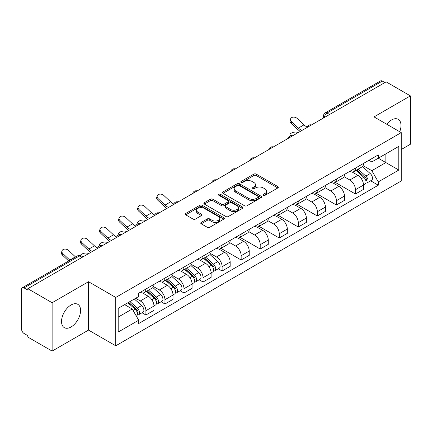 <?xml version="1.0" encoding="UTF-8"?>
<svg xmlns="http://www.w3.org/2000/svg" width="432" height="432" viewBox="0 0 432 432"><rect width="100%" height="100%" fill="white"/><g stroke="black" fill="none" stroke-linecap="round" stroke-linejoin="round"><path stroke-width="0.65" d="M263.412 195.307A1.188 0.686 0 0 0 265.091 195.307L277.825 187.958A1.696 0.977 0 0 0 278.321 187.261A1.696 0.977 0 0 0 277.825 186.57L256.252 174.118A1.696 0.977 0 0 0 253.854 174.118L241.121 181.467A1.188 0.686 0 0 0 240.77 181.953A1.188 0.686 0 0 0 241.121 182.439A1.188 0.686 0 0 0 242.795 182.439L244.447 181.483A5.422 3.132 0 0 1 252.115 181.483L253.913 182.525A5.422 3.132 0 0 1 255.501 184.739A5.422 3.132 0 0 1 253.913 186.953L252.266 187.904A1.188 0.686 0 0 0 251.921 188.39A1.188 0.686 0 0 0 252.266 188.87A1.188 0.686 0 0 0 253.946 188.87L255.593 187.92A5.422 3.132 0 0 1 263.261 187.92L265.059 188.957A5.422 3.132 0 0 1 266.652 191.171A5.422 3.132 0 0 1 265.059 193.39L263.412 194.341A1.188 0.686 0 0 0 263.066 194.821A1.188 0.686 0 0 0 263.412 195.307L263.412 194.341M71.053 326.981A13.468 7.776 120 0 0 79.855 315.112A13.468 7.776 120 0 0 77.787 304.317A13.468 7.776 120 0 0 71.053 304.987A13.468 7.776 120 0 0 62.257 316.856A13.468 7.776 120 0 0 64.319 327.65A13.468 7.776 120 0 0 71.053 326.981M399.719 131.733A13.468 7.776 120 0 0 398.207 119.329A13.468 7.776 120 0 0 391.473 119.993A13.468 7.776 120 0 0 386.705 124.222M201.236 222.415A1.696 0.977 0 0 0 200.74 223.112A1.696 0.977 0 0 0 201.236 223.803L207.29 227.297A1.696 0.977 0 0 0 209.687 227.297L223.83 219.132A1.696 0.977 0 0 0 224.327 218.441A1.696 0.977 0 0 0 223.83 217.744L202.257 205.292A1.696 0.977 0 0 0 199.859 205.292L185.717 213.457A1.696 0.977 0 0 0 185.22 214.148A1.696 0.977 0 0 0 185.717 214.839L193.023 219.062A1.696 0.977 0 0 0 195.421 219.062L201.474 215.568A1.696 0.977 0 0 0 201.971 214.877A1.696 0.977 0 0 0 201.474 214.18L197.851 212.09A4.536 2.619 0 0 1 196.522 210.238A4.536 2.619 0 0 1 199.319 207.819A4.536 2.619 0 0 1 204.26 208.386L218.468 216.589A4.536 2.619 0 0 1 219.796 218.441A4.536 2.619 0 0 1 216.994 220.855A4.536 2.619 0 0 1 212.053 220.288L209.687 218.921A1.696 0.977 0 0 0 207.29 218.921L201.236 222.415L201.236 223.803M115.749 297.443L88.517 281.718L52.126 302.729L27.826 288.7L386.1 81.853L410.4 95.882L374.009 116.894L401.242 132.613L115.749 297.443L115.749 345.805L401.242 180.976L401.242 132.613M244.566 205.772A1.696 0.977 0 0 0 246.964 205.772L261.106 197.608A1.696 0.977 0 0 0 261.603 196.916A1.696 0.977 0 0 0 261.106 196.225L239.533 183.767A1.696 0.977 0 0 0 237.136 183.767L222.993 191.932A1.696 0.977 0 0 0 222.496 192.629A1.696 0.977 0 0 0 222.993 193.32L244.566 205.772M219.332 195.566A1.188 0.686 0 0 1 220.536 195.734L220.536 194.324L242.465 206.987A1.696 0.977 0 0 1 242.962 207.679A1.696 0.977 0 0 1 242.465 208.37L228.323 216.535A1.696 0.977 0 0 1 225.925 216.535L204.352 204.077L204.352 202.694A1.696 0.977 0 0 0 203.855 203.386A1.696 0.977 0 0 0 204.352 204.077M204.352 202.694L210.406 199.201A1.696 0.977 0 0 1 212.803 199.201L221.551 204.255A1.696 0.977 0 0 0 223.949 204.255L227.966 201.933A1.696 0.977 0 0 0 228.463 201.242A1.696 0.977 0 0 0 227.966 200.551L218.857 195.291A1.188 0.686 0 0 1 218.506 194.805A1.188 0.686 0 0 1 219.24 194.173A1.188 0.686 0 0 1 220.536 194.324M52.126 302.729L52.126 351.092L27.826 337.063L27.826 335.653L24.041 333.466A3.456 1.993 -120 0 1 21.6 329.238L21.6 289.332A3.456 1.993 -120 0 1 22.313 287.755L77.63 255.82A3.456 1.993 60 0 1 79.358 255.987L24.041 287.923A3.456 1.993 -120 0 0 22.313 287.755M401.242 149.531L410.4 144.245L410.4 95.882M52.126 351.092L88.517 330.086L115.749 345.805M27.826 288.7L27.826 290.11L24.041 287.923M329.562 114.496L326.997 113.017A3.456 1.993 60 0 0 325.269 112.844L380.587 80.908A3.456 1.993 60 0 1 382.315 81.076L326.997 113.017A3.456 1.993 120 0 0 324.556 117.245L324.556 117.385M384.88 82.561L382.315 81.076M355.45 168.075A7.943 4.585 60 0 1 353.803 171.639L361.865 166.99A7.943 4.585 -120 0 0 363.512 163.42M344.012 176.629L349.834 179.987A7.943 4.585 60 0 1 355.45 189.718L363.512 185.063A7.943 4.585 -120 0 0 357.89 175.338L352.123 172.006M363.512 185.063L363.512 189.367L355.45 194.017L335.248 182.353M353.803 171.639A7.943 4.585 60 0 1 349.893 171.283M355.45 189.718L355.45 194.017M336.398 179.075A7.943 4.585 60 0 1 334.757 182.639L342.814 177.984A7.943 4.585 -120 0 0 344.461 174.42M316.197 193.352L336.398 205.016L344.461 200.362L344.461 196.063A7.943 4.585 -120 0 0 338.845 186.332L333.072 183.006M334.757 182.639A7.943 4.585 60 0 1 330.847 182.282M324.961 187.628L330.782 190.987A7.943 4.585 60 0 1 336.398 200.718L336.398 205.016M317.353 190.069A7.943 4.585 60 0 1 315.706 193.639L323.768 188.984A7.943 4.585 -120 0 0 325.409 185.42M297.151 204.352L317.353 216.016L325.409 211.361L325.409 207.063A7.943 4.585 -120 0 0 319.793 197.332L314.026 194M315.706 193.639A7.943 4.585 60 0 1 311.796 193.277M305.915 198.623L311.737 201.987A7.943 4.585 60 0 1 317.353 211.712L317.353 216.016M298.301 201.069A7.943 4.585 60 0 1 296.66 204.633L304.717 199.984A7.943 4.585 -120 0 0 306.364 196.414M278.1 215.347L298.301 227.011L306.364 222.361L306.364 218.057A7.943 4.585 -120 0 0 300.742 208.332L294.975 205M296.66 204.633A7.943 4.585 60 0 1 292.745 204.277M286.864 209.623L292.685 212.981A7.943 4.585 60 0 1 298.301 222.712L298.301 227.011M279.256 212.069A7.943 4.585 60 0 1 277.609 215.633L285.665 210.978A7.943 4.585 -120 0 0 287.312 207.414M259.049 226.346L279.256 238.01L287.312 233.356L287.312 229.057A7.943 4.585 -120 0 0 281.696 219.326L275.929 216M277.609 215.633A7.943 4.585 60 0 1 273.699 215.276M267.813 220.622L273.634 223.981A7.943 4.585 60 0 1 279.256 233.712L279.256 238.01M260.204 223.063A7.943 4.585 60 0 1 258.557 226.633L266.62 221.978A7.943 4.585 -120 0 0 268.261 218.414M240.003 237.346L260.204 249.01L268.261 244.355L268.261 240.057A7.943 4.585 -120 0 0 262.645 230.326L256.878 226.994M258.557 226.633A7.943 4.585 60 0 1 254.648 226.271M248.767 231.617L254.588 234.981A7.943 4.585 60 0 1 260.204 244.706L260.204 249.01M241.153 234.063A7.943 4.585 60 0 1 239.512 237.627L247.568 232.978A7.943 4.585 -120 0 0 249.215 229.408M220.952 248.341L241.153 260.005L249.215 255.355L249.215 251.051A7.943 4.585 -120 0 0 243.599 241.326L237.827 237.994M239.512 237.627A7.943 4.585 60 0 1 235.597 237.271M229.716 242.617L235.537 245.975A7.943 4.585 60 0 1 241.153 255.706L241.153 260.005M222.107 245.063A7.943 4.585 60 0 1 220.46 248.627L228.517 243.972A7.943 4.585 -120 0 0 230.164 240.408M218.241 268.774L222.107 271.004L230.164 266.35L230.164 262.051A7.943 4.585 -120 0 0 224.548 252.32L218.781 248.994M220.46 248.627A7.943 4.585 60 0 1 216.551 248.27M210.67 253.616L216.486 256.975A7.943 4.585 60 0 1 222.107 266.706L222.107 271.004M203.056 256.057A7.943 4.585 60 0 1 201.409 259.627L209.471 254.972A7.943 4.585 -120 0 0 211.113 251.408M199.19 279.774L203.056 282.004L211.113 277.349L211.113 273.051A7.943 4.585 -120 0 0 205.497 263.32L199.73 259.988M201.409 259.627A7.943 4.585 60 0 1 197.5 259.265M191.619 264.611L197.44 267.975A7.943 4.585 60 0 1 203.056 277.7L203.056 282.004M184.005 267.057A7.943 4.585 60 0 1 182.363 270.621L190.42 265.972A7.943 4.585 -120 0 0 192.067 262.402M180.144 290.768L184.005 292.999L192.067 288.349L192.067 284.045A7.943 4.585 -120 0 0 186.451 274.32L180.679 270.988M182.363 270.621A7.943 4.585 60 0 1 178.454 270.265M172.568 275.611L178.389 278.969A7.943 4.585 60 0 1 184.005 288.7L184.005 292.999M164.959 278.057A7.943 4.585 60 0 1 163.312 281.621L171.374 276.966A7.943 4.585 -120 0 0 173.016 273.402M161.093 301.768L164.959 303.998L173.016 299.344L173.016 295.045A7.943 4.585 -120 0 0 167.4 285.314L161.633 281.988M163.312 281.621A7.943 4.585 60 0 1 159.403 281.264M153.522 286.61L159.343 289.969A7.943 4.585 60 0 1 164.959 299.7L164.959 303.998M145.908 289.051A7.943 4.585 60 0 1 144.261 292.621L152.323 287.966A7.943 4.585 -120 0 0 153.97 284.402M142.047 312.768L145.908 314.998L153.97 310.343L153.97 306.045A7.943 4.585 -120 0 0 148.349 296.314L142.582 292.982M144.261 292.621A7.943 4.585 60 0 1 140.351 292.259M135.653 298.291L140.292 300.969A7.943 4.585 60 0 1 145.908 310.694L145.908 314.998M368.944 160.283L371.812 161.941L398.801 146.362L385.857 153.835L385.857 162.578L371.812 170.683L363.064 165.629M118.19 317.11L132.23 309.004L138.704 320.215L118.19 332.057L118.19 308.367L138.704 296.525L138.704 293.215L378.286 154.894L378.286 158.204L398.801 170.051L378.286 181.894L371.812 170.683M398.801 146.362L398.801 170.051M138.704 320.215L138.704 323.53L378.286 185.209L378.286 181.894M88.517 281.718L88.517 330.086M132.23 309.004L124.659 304.636M370.634 180.792L378.286 185.209M263.887 195.475L265.059 194.8A5.422 3.132 0 0 0 266.652 192.586L266.652 191.171M255.501 184.739L255.501 186.149A5.422 3.132 0 0 1 253.913 188.363L252.742 189.038M277.803 187.969L256.252 175.527A1.696 0.977 0 0 0 253.854 175.527L241.596 182.606M261.085 197.624L239.533 185.177A1.696 0.977 0 0 0 237.136 185.177L223.015 193.331M258.109 197.402A1.188 0.686 0 0 0 258.455 196.916A1.188 0.686 0 0 0 258.109 196.43L239.171 185.501A1.188 0.686 0 0 0 237.492 185.501L235.753 186.5A5.422 3.132 0 0 0 234.166 188.719A5.422 3.132 0 0 0 235.753 190.933L248.702 198.407A5.422 3.132 0 0 0 256.37 198.407L258.109 197.402L258.109 198.812A1.188 0.686 0 0 0 258.455 198.326L258.455 196.916M234.166 188.719L234.166 190.129A5.422 3.132 0 0 0 235.753 192.343L235.753 190.933M258.109 198.812L256.37 199.816A5.422 3.132 0 0 1 248.702 199.816L235.753 192.343M204.374 204.093L210.406 200.61L210.406 199.201M228.463 201.242L228.463 202.651A1.696 0.977 0 0 1 227.966 203.342L223.949 205.664A1.696 0.977 0 0 1 221.551 205.664L212.803 200.61A1.696 0.977 0 0 0 210.406 200.61M220.536 195.734L242.444 208.381M230.634 209.493A4.536 2.619 0 0 0 235.575 210.06A4.536 2.619 0 0 0 238.372 207.641A4.536 2.619 0 0 0 237.044 205.794L232.038 202.905A1.696 0.977 0 0 0 229.64 202.905L225.628 205.222A1.696 0.977 0 0 0 225.131 205.913A1.696 0.977 0 0 0 225.628 206.604L230.634 209.493L230.634 210.902A4.536 2.619 0 0 0 235.575 211.469A4.536 2.619 0 0 0 238.372 209.056L238.372 207.641M225.131 205.913L225.131 207.322A1.696 0.977 0 0 0 225.628 208.013L225.628 206.604M230.634 210.902L225.628 208.013M219.796 218.441L219.796 219.85A4.536 2.619 0 0 1 216.994 222.269A4.536 2.619 0 0 1 212.053 221.697L209.687 220.331A1.696 0.977 0 0 0 207.29 220.331L201.258 223.814M196.522 210.238L196.522 211.648A4.536 2.619 0 0 0 197.851 213.5L197.851 212.09M201.452 215.579L197.851 213.5M223.808 219.143L202.257 206.701A1.696 0.977 0 0 0 199.859 206.701L185.738 214.855M298.355 132.511L296.708 132.154A3.974 1.507 -13.1 0 0 292.302 132.689A3.974 1.507 -13.1 0 0 290.034 134.676A3.974 1.507 -13.1 0 0 291.092 135.394L292.739 135.756M356 170.375L363.766 177.298A4.315 2.495 60 0 1 365.121 183.978L363.506 184.907M356.206 170.559L359.861 172.665M356.783 169.922L365.423 177.628A2.074 1.199 60 0 1 366.071 180.835A2.074 1.199 60 0 1 365.882 180.905M358.079 169.177L365.839 176.099A4.315 2.495 60 0 1 367.195 182.779A4.315 2.495 60 0 1 365.893 182.914M362.405 166.574L370.235 173.561A4.315 2.495 60 0 1 371.59 180.241L367.195 182.779M307.163 127.019A10.708 6.183 60 0 1 303.988 124.853L297.184 118.476A3.974 2.873 17.7 0 0 293.344 117.121A3.974 2.873 17.7 0 0 290.59 118.892A3.974 2.873 17.7 0 0 291.568 121.721L291.092 123.201A3.974 2.873 -162.3 0 1 290.12 120.371L290.59 118.892M301.963 130.432A10.708 6.183 60 0 1 298.372 128.099L291.568 121.721M291.092 123.201L297.902 129.578A12.949 7.479 -120 0 0 300.262 131.409M145.962 220.493L144.315 220.136A3.974 1.507 -13.1 0 0 139.903 220.671A3.974 1.507 -13.1 0 0 137.641 222.658A3.974 1.507 -13.1 0 0 138.699 223.382L140.346 223.738M203.607 258.358L211.367 265.286A4.315 2.495 60 0 1 212.722 271.96L211.113 272.889M203.812 258.541L207.468 260.647M204.39 257.904L213.03 265.61A2.074 1.199 60 0 1 213.678 268.817A2.074 1.199 60 0 1 213.489 268.893M205.681 257.159L213.446 264.087A4.315 2.495 60 0 1 214.801 270.761A4.315 2.495 60 0 1 213.494 270.902M210.011 254.561L217.841 261.549A4.315 2.495 60 0 1 219.197 268.223L214.801 270.761M126.916 231.493L125.269 231.136A3.974 1.507 -13.1 0 0 120.857 231.671A3.974 1.507 -13.1 0 0 118.589 233.658A3.974 1.507 -13.1 0 0 119.648 234.376L121.295 234.738M184.556 269.357L192.321 276.28A4.315 2.495 60 0 1 193.676 282.955L192.067 283.889M184.761 269.541L188.417 271.647M185.339 268.904L193.979 276.61A2.074 1.199 60 0 1 194.627 279.812A2.074 1.199 60 0 1 194.438 279.887M186.635 268.159L194.395 275.081A4.315 2.495 60 0 1 195.75 281.761A4.315 2.495 60 0 1 194.449 281.896M190.96 265.556L198.79 272.543A4.315 2.495 60 0 1 200.146 279.223L195.75 281.761M107.865 242.492L106.218 242.131A3.974 1.507 -13.1 0 0 101.806 242.665A3.974 1.507 -13.1 0 0 99.544 244.658A3.974 1.507 -13.1 0 0 100.602 245.376L102.249 245.732M165.51 280.352L173.27 287.28A4.315 2.495 60 0 1 174.625 293.954L173.016 294.883M165.715 280.535L169.366 282.647M166.293 279.898L174.928 287.609A2.074 1.199 60 0 1 175.581 290.812A2.074 1.199 60 0 1 175.392 290.887M167.584 279.153L175.349 286.081A4.315 2.495 60 0 1 176.704 292.756A4.315 2.495 60 0 1 175.397 292.896M171.914 276.556L179.744 283.543A4.315 2.495 60 0 1 181.1 290.218L176.704 292.756M173.815 204.001A10.708 6.183 60 0 1 170.645 201.841L163.836 195.464A3.974 2.873 17.7 0 0 160.002 194.103A3.974 2.873 17.7 0 0 157.248 195.88A3.974 2.873 17.7 0 0 158.22 198.709L157.75 200.183A3.974 2.873 -162.3 0 1 156.773 197.354L157.248 195.88M168.62 207.414A10.708 6.183 60 0 1 165.029 205.087L158.22 198.709M157.75 200.183L164.554 206.561A12.949 7.479 -120 0 0 166.919 208.397M154.769 215.001A10.708 6.183 60 0 1 151.594 212.841L144.79 206.464A3.974 2.873 17.7 0 0 140.951 205.103A3.974 2.873 17.7 0 0 138.197 206.874A3.974 2.873 17.7 0 0 139.169 209.704L138.699 211.183A3.974 2.873 -162.3 0 1 137.722 208.354L138.197 206.874M149.569 218.414A10.708 6.183 60 0 1 145.978 216.081L139.169 209.704M138.699 211.183L145.508 217.561A12.949 7.479 -120 0 0 147.868 219.397M135.718 226.001A10.708 6.183 60 0 1 132.543 223.835L125.739 217.458A3.974 2.873 17.7 0 0 121.905 216.103A3.974 2.873 17.7 0 0 119.146 217.874A3.974 2.873 17.7 0 0 120.123 220.703L119.648 222.183A3.974 2.873 -162.3 0 1 118.676 219.353L119.146 217.874M130.518 229.414A10.708 6.183 60 0 1 126.927 227.081L120.123 220.703M119.648 222.183L126.457 228.56A12.949 7.479 -120 0 0 128.822 230.391M116.667 236.995A10.708 6.183 60 0 1 113.497 234.835L106.688 228.458A3.974 2.873 17.7 0 0 102.854 227.097A3.974 2.873 17.7 0 0 100.1 228.874A3.974 2.873 17.7 0 0 101.072 231.703L100.602 233.177A3.974 2.873 -162.3 0 1 99.625 230.348L100.1 228.874M111.472 240.408A10.708 6.183 60 0 1 107.881 238.081L101.072 231.703M100.602 233.177L107.406 239.555A12.949 7.479 -120 0 0 109.771 241.391M88.814 253.487L87.167 253.13A3.974 1.507 -13.1 0 0 82.895 253.616A3.974 1.507 -13.1 0 0 80.476 255.539M146.459 291.352L154.224 298.28A4.315 2.495 60 0 1 155.579 304.954L153.965 305.883M146.664 291.535L150.32 293.641M147.242 290.898L155.882 298.604A2.074 1.199 60 0 1 156.53 301.811A2.074 1.199 60 0 1 156.341 301.887M148.538 290.153L156.298 297.081A4.315 2.495 60 0 1 157.653 303.755A4.315 2.495 60 0 1 156.352 303.896M152.863 287.555L160.693 294.543A4.315 2.495 60 0 1 162.049 301.217L157.653 303.755M82.35 256.549L83.198 256.732M97.621 247.995A10.708 6.183 60 0 1 94.446 245.835L87.642 239.458A3.974 2.873 17.7 0 0 83.803 238.097A3.974 2.873 17.7 0 0 81.049 239.868A3.974 2.873 17.7 0 0 82.026 242.698L81.551 244.177A3.974 2.873 -162.3 0 1 80.579 241.348L81.049 239.868M92.421 251.408A10.708 6.183 60 0 1 88.83 249.075L82.026 242.698M81.551 244.177L88.36 250.555A12.949 7.479 -120 0 0 90.72 252.391M127.883 302.773L135.173 309.274A4.315 2.495 60 0 1 136.528 315.949L136.312 316.073M127.958 302.729L131.269 304.641M128.666 302.319L136.831 309.604A2.074 1.199 60 0 1 137.479 312.806A2.074 1.199 60 0 1 137.29 312.881M129.962 301.574L137.246 308.075A4.315 2.495 60 0 1 138.602 314.755A4.315 2.495 60 0 1 137.3 314.89M134.357 299.036L141.642 305.537A4.315 2.495 60 0 1 142.997 312.217L138.602 314.755M75.584 257.002A10.708 6.183 60 0 1 75.4 256.829L68.591 250.452A3.974 2.873 17.7 0 0 64.757 249.097A3.974 2.873 17.7 0 0 61.997 250.868A3.974 2.873 17.7 0 0 62.975 253.697L62.5 255.177A3.974 2.873 -162.3 0 1 61.528 252.347L61.997 250.868M69.962 260.242A10.708 6.183 60 0 1 69.779 260.075L62.975 253.697M62.5 255.177L68.693 260.977M324.68 117.315L324.556 117.245A3.456 1.993 0 0 1 323.546 115.835L323.546 117.968M164.959 299.7L173.016 295.045M184.005 288.7L192.067 284.045M203.056 277.7L211.113 273.051M222.107 266.706L230.164 262.051M241.153 255.706L249.215 251.051M260.204 244.706L268.261 240.057M279.256 233.712L287.312 229.057M298.301 222.712L306.364 218.057M317.353 211.712L325.409 207.063M336.398 200.718L344.461 196.063M145.908 310.694L153.97 306.045M140.292 300.969L148.349 296.314M159.343 289.969L167.4 285.314M178.389 278.969L186.451 274.32M197.44 267.975L205.497 263.32M216.486 256.975L224.548 252.32M235.537 245.975L243.599 241.326M254.588 234.981L262.645 230.326M273.634 223.981L281.696 219.326M292.685 212.981L300.742 208.332M311.737 201.987L319.793 197.332M330.782 190.987L338.845 186.332M349.834 179.987L357.89 175.338M311.153 125.123A3.456 1.993 120 0 0 309.631 126.004M292.102 136.123A3.456 1.993 120 0 0 290.579 137.003M273.056 147.118A3.456 1.993 120 0 0 271.528 147.998M254.005 158.117A3.456 1.993 120 0 0 252.482 158.998M234.959 169.117A3.456 1.993 120 0 0 233.431 169.997M215.908 180.112A3.456 1.993 120 0 0 214.385 180.992M196.857 191.111A3.456 1.993 120 0 0 195.334 191.992M177.811 202.111A3.456 1.993 120 0 0 176.283 202.991M158.76 213.106A3.456 1.993 120 0 0 157.237 213.986M139.709 224.105A3.456 1.993 120 0 0 138.186 224.986M120.663 235.105A3.456 1.993 120 0 0 119.135 235.985M101.612 246.1A3.456 1.993 120 0 0 100.089 246.98M81.923 257.467L79.358 255.987A3.456 1.993 120 0 1 81.086 255.82A3.456 3.456 0 0 0 77.63 255.82M265.059 194.8L265.059 193.39M252.266 188.87L252.266 187.904M253.913 188.363L253.913 186.953M241.121 182.439L241.121 181.467M253.854 175.527L253.854 174.118M256.252 175.527L256.252 174.118M277.825 187.958L277.825 186.57M222.993 193.32L222.993 191.932M237.136 185.177L237.136 183.767M239.533 185.177L239.533 183.767M261.106 197.608L261.106 196.225M248.702 199.816L248.702 198.407M256.37 199.816L256.37 198.407M212.803 200.61L212.803 199.201M221.551 205.664L221.551 204.255M223.949 205.664L223.949 204.255M227.966 203.342L227.966 201.933M242.465 208.37L242.465 206.987M207.29 220.331L207.29 218.921M209.687 220.331L209.687 218.921M212.053 221.697L212.053 220.288M201.474 215.568L201.474 214.18M185.717 214.839L185.717 213.457M199.859 206.701L199.859 205.292M202.257 206.701L202.257 205.292M223.83 219.132L223.83 217.744M291.092 135.394L291.184 135.788M363.766 177.298L361.341 178.697M366.503 179.885L365.726 180.333M370.235 173.561L365.839 176.099M298.372 128.099L303.988 124.853M138.699 223.382L138.791 223.776M211.367 265.286L208.948 266.679M214.105 267.867L213.327 268.315M217.841 261.549L213.446 264.087M119.648 234.376L119.74 234.77M192.321 276.28L189.902 277.679M195.059 278.867L194.281 279.315M198.79 272.543L194.395 275.081M100.602 245.376L100.694 245.77M173.27 287.28L170.851 288.679M176.008 289.861L175.23 290.315M179.744 283.543L175.349 286.081M165.029 205.087L170.645 201.841M145.978 216.081L151.594 212.841M126.927 227.081L132.543 223.835M107.881 238.081L113.497 234.835M154.224 298.28L151.799 299.673M156.962 300.861L156.184 301.309M160.693 294.543L156.298 297.081M88.83 249.075L94.446 245.835M135.173 309.274L133.083 310.478M137.911 311.861L137.133 312.309M141.642 305.537L137.246 308.075M69.779 260.075L75.4 256.829M311.445 124.956A3.456 3.456 0 0 0 307.017 127.51M292.399 135.95A3.456 3.456 0 0 0 287.966 138.51M273.348 146.95A3.456 3.456 0 0 0 268.915 149.51M254.297 157.95A3.456 3.456 0 0 0 249.869 160.504M235.251 168.944A3.456 3.456 0 0 0 230.818 171.504M216.2 179.944A3.456 3.456 0 0 0 211.772 182.504M197.154 190.944A3.456 3.456 0 0 0 192.721 193.498M178.103 201.938A3.456 3.456 0 0 0 173.669 204.498M159.052 212.938A3.456 3.456 0 0 0 154.624 215.498M140.006 223.938A3.456 3.456 0 0 0 135.572 226.492M120.955 234.932A3.456 3.456 0 0 0 116.521 237.492M101.903 245.932A3.456 3.456 0 0 0 97.475 248.492M82.933 256.883L81.086 255.82M325.269 112.844A3.456 3.456 0 0 0 323.546 115.835M290.326 135.94L290.034 134.676M137.932 223.922L137.641 222.658M118.886 234.922L118.589 233.658M99.835 245.916L99.544 244.658"/></g></svg>
